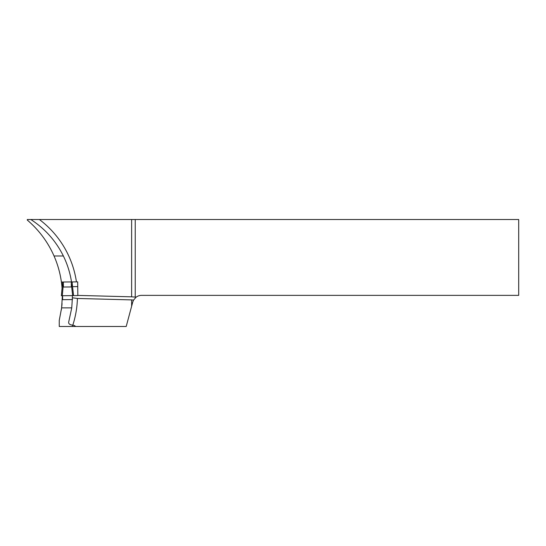 <?xml version="1.0" encoding="UTF-8"?>
<svg xmlns="http://www.w3.org/2000/svg" width="546" height="546" viewBox="0 0 546 546"><rect width="100%" height="100%" fill="white"/><g stroke="black" fill="none" stroke-linecap="round" stroke-linejoin="round"><path stroke-width="0.82" d="M62.189 286.759L61.951 286.759A99.167 99.167 0 0 0 54.047 255.999C47.857 242.001 38.943 230.03 27.3 220.086L27.3 219.526L135.237 219.526L135.237 297.099L136.166 297.126A9.146 9.146 0 0 1 141.564 295.366L518.7 295.366L518.7 219.526L135.237 219.526M61.951 286.759L62.067 288.111M62.36 295.734L61.616 307.876L59.255 320.379L59.255 326.474L126.208 326.474L132.726 302.143L131.627 306.258L131.627 299.897L133.552 300.095L136.166 297.126M61.991 304.327L61.357 309.828M61.35 309.882L61.882 305.487M61.944 304.852L62.053 303.569M61.616 307.876L71.758 307.876L72.372 297.761M71.758 307.876L68.755 321.758C68.257 323.607 69.533 324.74 72.577 325.17L72.795 325.177A5.958 4.88 -90 0 1 75.621 326.474M72.55 297.795L77.416 298.464L131.627 299.897M72.495 299.577L62.285 299.686M132.733 302.122L132.835 301.781M132.896 301.576L132.733 302.129M54.047 255.999L63.377 255.999C55.863 240.875 45.018 228.713 30.842 219.526M63.377 255.999A90.472 90.472 0 0 1 71.512 281.934M61.411 282.036L62.449 282.029L62.469 284.357L62.449 282.029L71.287 281.934L71.342 286.95L72.229 284.254L72.202 281.927L71.287 281.934M71.628 286.548L72.652 295.625L77.832 295.57L77.689 281.866L72.202 281.927M133.552 300.095L132.726 302.143M131.627 219.526L131.627 296.826L77.832 295.406M135.237 297.099L131.627 296.826M77.744 286.595L72.557 286.65M62.592 295.734L62.633 299.686M72.345 295.632L72.386 299.583M63.363 282.016L63.411 287.032L62.469 284.357M72.652 295.625L62.285 295.734L63.118 286.636M62.285 295.734L61.37 295.748L62.462 283.756L61.37 295.748M63.411 287.032L71.342 286.95M73.567 295.618L72.222 283.654L73.567 295.618M73.075 295.625L61.862 295.741L73.075 295.625M77.416 298.464A95.352 95.352 0 0 1 72.795 325.177M39.394 219.526A95.352 95.352 0 0 1 76.44 281.879M72.577 326.474L72.577 325.17"/></g></svg>
